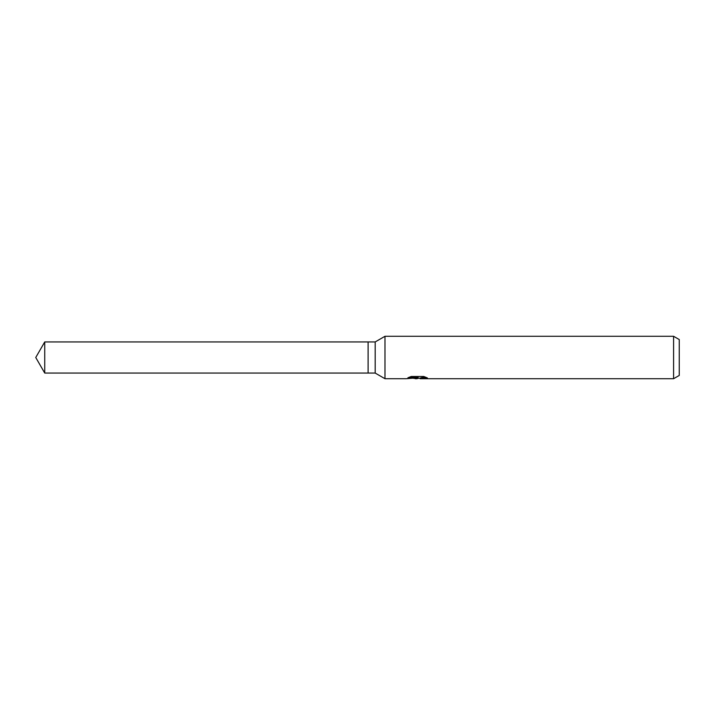 <?xml version="1.0" encoding="UTF-8"?>
<svg xmlns="http://www.w3.org/2000/svg" width="715" height="715" viewBox="0 0 715 715"><rect width="100%" height="100%" fill="white"/><g stroke="black" fill="none" stroke-linecap="round" stroke-linejoin="round"><path stroke-width="1.07" d="M409.177 377.243L418.078 377.243L418.078 377.797L405.977 378.718L384.983 378.718L375.178 373.06L368.109 373.06L368.109 341.94L375.178 341.94L384.983 336.282L673.593 336.282L679.25 339.554L679.25 375.447L673.593 378.718L420.17 378.718L420.054 378.155L421.546 377.645L425.827 377.252M375.178 373.06L375.178 341.94M384.983 378.718L384.983 336.282M419.035 378.181L416.8 378.718L413.1 378.244M416.8 378.718L415.299 378.718M673.593 378.718L673.593 336.282M418.078 377.797L407.899 377.797L411.214 376.492L423.763 376.492L427.409 377.949L423.182 377.904L420.054 378.682M417.292 377.878L417.292 378.324M413.86 378.181L416.952 377.913M368.109 373.06L44.732 373.06L35.75 357.5L44.732 341.94L368.109 341.94M44.732 373.06L44.732 341.94M417.292 378.181L420.054 378.181"/></g></svg>
